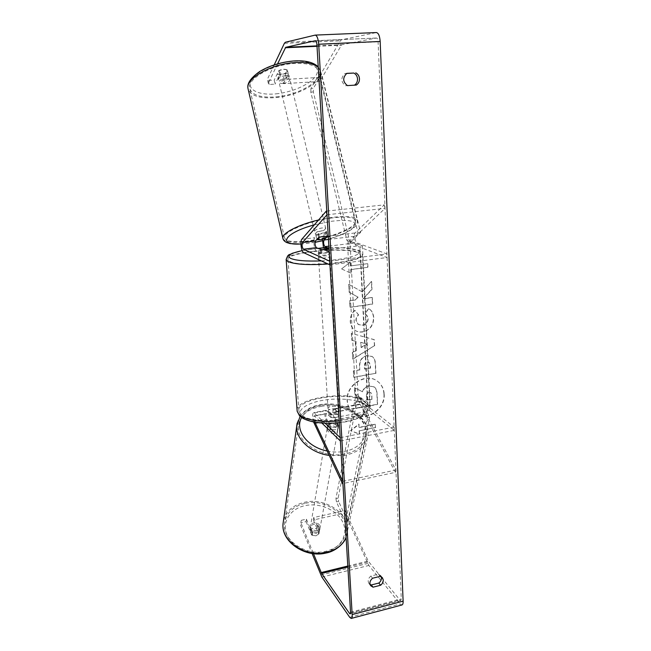 <?xml version="1.0" encoding="UTF-8"?>
<svg xmlns="http://www.w3.org/2000/svg" width="651" height="651" viewBox="0 0 651 651"><rect width="100%" height="100%" fill="white"/><g stroke="black" fill="none" stroke-linecap="round" stroke-linejoin="round"><path stroke-width="0.49" stroke-dasharray="3.25 2.44" d="M330.496 426.828L326.721 419.081C325.736 416.298 325.646 414.451 326.46 413.548L330.96 417.535C334.72 417.95 337.454 417.437 339.163 416.005L334.565 412.05C333.727 412.954 333.808 414.793 334.809 417.568L338.65 425.274L335.322 427.561L330.496 426.828L330.195 429.131L326.428 421.384C324.458 415.826 324.288 412.14 325.915 410.333L330.773 414.451C334.533 414.85 337.267 414.345 338.984 412.921L334.02 408.844C332.344 410.651 332.506 414.329 334.5 419.871L338.325 427.577L335.005 429.863L330.195 429.131M395.434 472.349L364.324 414.256C362.233 408.795 362.119 405.158 363.974 403.327L394.124 427.129L394.262 430.368L364.527 406.501C363.6 407.412 363.657 409.235 364.706 411.961L395.914 470.038L395.434 472.349L342.906 483.547M313.562 421.938C312.26 416.786 312.293 413.67 313.66 412.588L325.101 423.215M314.881 422.182L314.498 421.376C313.53 418.569 313.432 416.721 314.213 415.818L321.846 423.036M340.188 437.675L394.124 427.129M340.383 440.963L394.262 430.368M342.776 481.325L395.914 470.038M330.96 417.535L330.773 414.451M339.163 416.005L338.984 412.921M338.65 425.274L338.325 427.577M327.42 236.435L326.729 233.131L323.042 232.936L318.046 234.148L314.799 237.721C312.822 239.511 314.262 250.334 316.565 251.034L320.788 252.897C324.719 252.987 327.608 252.629 329.455 251.823L325.142 249.976L323.433 247.461M326.769 211.095L384.253 204.853L355.08 232.96C352.834 234.759 354.225 245.419 356.789 246.078L387.068 257.511L386.922 253.906L356.618 242.742C355.129 240.837 354.844 238.648 355.763 236.175L385.026 208.369L384.253 204.853M322.489 239.291L323.376 236.704L326.729 233.131M329.959 264.892L387.068 257.511M329.74 261.214L386.922 253.906M326.989 214.757L385.026 208.369M320.577 249.471L320.788 252.897M329.251 248.405L329.455 251.823M318.73 237.46L318.046 234.148M285.211 75.581C281.053 76.248 278.783 77.542 278.4 79.471C278.709 80.545 280.085 81.009 282.534 80.854C286.668 80.195 288.93 78.901 289.329 76.973C289.028 75.898 287.661 75.435 285.211 75.581M287.05 69.787L283.714 69.332L279.596 70.422L277.725 74.238L281.053 74.67L285.122 73.596L287.05 69.787L288.173 74.458L288.954 75.418C288.995 76.395 288.092 77.331 286.237 78.234L285.122 73.596M278.4 79.471L278.026 77.917C277.977 76.948 278.872 76.012 280.719 75.109L279.596 70.422M278.026 77.917L278.84 78.893L277.725 74.238M322.416 230.755C318.176 231.569 315.768 232.586 315.198 233.807C315.401 234.441 316.736 234.588 319.21 234.254C323.417 233.449 325.817 232.431 326.403 231.211C326.208 230.576 324.882 230.43 322.416 230.755M324.703 238.632L323.791 234.824C325.744 234.1 326.745 233.44 326.794 232.846L326.11 232.342L327.038 236.175L323.734 236.248M317.086 239.242L315.198 233.807M319.454 237.2L318.567 233.473C316.63 234.205 315.637 234.865 315.589 235.442M280.719 75.109L278.84 78.893M286.237 78.234L288.173 74.458M323.791 234.824L326.11 232.342M318.567 233.473L316.305 235.955M318.559 231.544C322.774 230.739 325.166 229.722 325.744 228.485C325.557 227.842 324.222 227.687 321.757 228.013C317.517 228.818 315.117 229.844 314.547 231.081C314.75 231.715 316.093 231.87 318.559 231.544M283.152 83.434C287.286 82.767 289.549 81.481 289.947 79.56C289.654 78.494 288.287 78.039 285.838 78.193C281.671 78.861 279.401 80.154 279.019 82.067C279.32 83.133 280.703 83.588 283.152 83.434M276.268 96.861C297.548 95.127 320.959 82.148 319.112 72.294C317.436 65.637 308.851 62.708 293.357 63.521C271.052 65.051 247.323 78.877 249.65 88.194C251.799 95.111 260.677 98 276.268 96.861M330.708 218.109C308.175 221.169 283.039 232.073 284.511 237.68C286.025 241.798 294.651 242.766 310.381 240.585C331.864 237.501 356.569 227.191 355.69 221.185C354.657 217.165 346.332 216.14 330.708 218.109M384.188 394.189C385.669 410.455 363.787 423.378 352.752 412.522C349.489 409.528 347.691 405.646 347.349 400.894C345.746 385.107 366.448 372.014 377.735 381.47C381.714 384.578 383.862 388.818 384.188 394.189M383.952 394.018C385.433 410.276 363.567 423.191 352.533 412.335C349.27 409.341 347.471 405.467 347.138 400.707C345.526 384.936 366.22 371.851 377.507 381.307C381.478 384.407 383.626 388.647 383.952 394.018M381.437 577.437L400.023 600.116L400.731 600.556L401.276 598.896L378.093 41.835C377.914 39.459 377.368 38.189 376.465 38.027L341.759 44.74L319.657 81.489L318.803 77.469L340.302 40.858L341.506 39.792L376.359 32.55M362.143 291.835L371.395 281.468L371.762 289.28L363.038 298.736L372.144 297.426L372.445 303.952L349.937 307.248L349.587 300.672L355.454 299.826L357.887 297.051L349.131 292.258L348.708 284.284L362.379 291.949L371.395 281.468M355.78 341.262L356.252 350.197L352.37 352.468L352.728 359.043L374.423 345.697L374.138 339.61L351.345 333.345L351.711 340.213L356.007 341.401L356.252 350.197M381.283 576.745L380.64 575.541L378.386 574.174L370.842 576.07C368.14 578.454 367.514 580.936 368.954 583.516L370.077 584.5M354.461 85.167L345.535 85.737C340.847 81.953 340.636 77.892 344.908 73.555L346.633 73.457M350.23 262.272L341.547 268.912L350.808 273.176L350.62 269.555L367.709 267.292L367.538 263.679L350.425 265.917L350.23 262.272L341.547 268.912M359.149 430.653L359.319 433.932L350.563 430.661L358.799 424.078L358.978 427.365L375.188 424.24L375.35 427.512L359.368 430.848L375.35 427.512M367.066 355.495L367.001 355.503C361.769 356.829 359.279 360.54 359.531 366.643L359.694 369.76L353.363 370.842L353.696 377.141L375.692 373.324L375.236 363.657C375.049 360.198 373.975 357.79 372.03 356.406L367.229 355.658C361.997 356.984 359.507 360.703 359.759 366.806L359.694 369.76M354.803 310.372C351.743 312.83 350.222 316.565 350.254 321.553C350.58 325.516 352.175 328.446 355.039 330.35C357.13 331.717 359.621 332.197 362.493 331.807L362.558 331.798C369.613 330.114 373.275 325.435 373.544 317.753C373.145 313.139 371.436 310.063 368.425 308.525L365.048 313.953C366.782 314.962 367.734 316.541 367.921 318.673C367.742 322.204 365.862 324.361 362.29 325.142L358.172 324.434L355.942 320.487C355.926 318.193 356.74 316.288 358.408 314.783L355.031 310.494C351.963 312.96 350.45 316.695 350.474 321.692C350.799 325.655 352.394 328.584 355.267 330.488C357.358 331.855 359.848 332.344 362.721 331.945L362.786 331.937C369.849 330.252 373.511 325.573 373.78 317.883C373.381 313.269 371.672 310.193 368.661 308.647L368.425 308.525M378.386 574.174L380.16 576.338M344.607 512.98L344.997 510.53L313.676 517.537L313.367 519.994L344.607 512.98L368.881 565.459L400.186 603.941L401.846 604.999M344.997 510.53L368.189 561.04L380.648 576.469M300.786 522.452L301.348 520.295L300.786 522.452L313.473 553.667M300.502 524.918L312.081 553.488M319.657 81.489L283.478 83.637L282.64 79.56L318.803 77.469M274.185 64.888L267.439 79.178L268.277 83.295L269.188 84.492L275.064 84.142L274.226 80.049L268.358 80.39L267.439 79.178M282.64 79.56L287.441 70.096C285.293 68.835 282.436 68.99 278.864 70.56L274.226 80.049M269.188 84.492L268.358 80.39M283.478 83.637L288.295 74.255C286.155 73.01 283.299 73.172 279.718 74.735L275.064 84.142M277.578 63.847L268.277 83.295M301.348 520.295L306.418 519.156L306.125 521.622L301.063 522.753M313.676 517.537L319.364 531.004L316.337 533.364L312.016 532.689L306.418 519.156M313.367 519.994L319.039 533.462L316.012 535.83L311.699 535.146L306.125 521.622M312.016 532.689L311.699 535.146M319.364 531.004L319.039 533.462M370.842 576.07L372.575 578.243M288.295 74.255L287.441 70.096M279.718 74.735L278.864 70.56M345.535 85.737L347.431 85.598M344.908 73.555L346.804 73.351M354.421 85.191L356.357 85.053M354.673 387.85L355.064 395.051L361.972 398.363L362.111 401.073L355.446 402.294L355.78 408.478L377.596 404.434L377.108 393.936C376.905 390.576 376.009 388.297 374.406 387.093L369.158 386.027C365.829 386.767 363.657 388.704 362.648 391.845L354.453 387.679L354.844 394.88L361.744 398.184L361.883 400.894L355.226 402.115L355.56 408.291L377.368 404.255L376.88 393.765C376.677 390.405 375.773 388.126 374.179 386.922L368.93 385.856C365.602 386.596 363.437 388.533 362.428 391.674L354.453 387.679M341.767 269.018L350.808 273.176M351.035 273.282L350.62 269.555M350.84 269.652L367.709 267.292M350.425 265.917L367.538 263.679M367.774 263.777L367.945 267.398M350.653 266.015L350.458 262.369M375.578 427.699L375.188 424.24M359.368 430.848L359.539 434.127L350.775 430.856L359.018 424.273L358.978 427.365M359.197 427.561L375.424 424.436M356.471 350.352L352.37 352.468M352.598 352.622L352.728 359.043M352.948 359.197L374.423 345.697M374.659 345.844L374.138 339.61M374.374 339.757L351.345 333.345M351.564 333.491L351.711 340.213M351.939 340.359L356.007 341.401M361.15 347.618L360.89 342.475L367.294 344.021L361.15 347.618L360.662 342.328L367.066 343.874L360.923 347.463M359.922 369.923L353.363 370.842M353.583 371.005L353.696 377.141M353.924 377.303L375.692 373.324M375.928 373.487L375.472 363.811C375.277 360.353 374.211 357.944 372.266 356.561L367.294 355.649M367.319 362.013L369.223 362.355L370.386 365.162L370.533 368.108L364.715 369.101L364.568 366.114C364.544 363.787 365.439 362.42 367.254 362.029L368.987 362.2L370.159 365.008L370.305 367.945L364.487 368.938L364.34 365.96C364.316 363.624 365.211 362.265 367.026 361.866L367.091 361.858M371.631 281.582L371.998 289.394L363.274 298.858L372.38 297.548L372.681 304.074L350.165 307.37L349.807 300.795L355.682 299.948L358.115 297.173L349.359 292.372L348.708 284.284M348.928 284.389L362.379 291.949M368.661 308.647L365.048 313.953M365.284 314.083C367.018 315.092 367.97 316.663 368.149 318.803C367.978 322.335 366.098 324.499 362.517 325.272L358.4 324.564L356.17 320.626C356.146 318.323 356.968 316.419 358.636 314.913L358.408 314.783M358.636 314.913L355.031 310.494M368.865 392.162L370.688 392.496L371.672 395.027L371.867 399.071L366.635 400.023L366.432 395.946C366.399 393.782 367.205 392.52 368.865 392.162L370.915 392.667L371.9 395.206L371.867 399.071M372.095 399.242L366.863 400.202L366.659 396.125C366.627 393.953 367.433 392.691 369.093 392.333M318.681 254.793L318.363 254.517C317.737 253.41 327.559 252.466 329.479 253.442L329.821 253.727C330.48 254.834 320.528 255.786 318.681 254.793M326.127 247.388L326.363 251.343L329.373 251.75L329.178 252.555L328.942 248.568M321.342 249.496L321.586 253.499L318.575 253.084L318.599 248.617M328.478 411.538L328.153 411.017C327.494 408.918 336.836 407.713 338.715 409.65L339.065 410.195C339.749 412.295 330.293 413.499 328.478 411.538M336.119 413.824L335.908 410.252L338.813 411.188L338.878 416.298C337.218 417.405 334.817 417.852 331.693 417.641L328.991 415.151C330.659 414.06 333.035 413.613 336.119 413.824L338.878 416.298M328.991 415.151L328.771 411.57L328.576 413.084L331.473 414.036L331.693 417.641M331.473 414.036L328.771 411.57M335.908 410.252L338.658 412.701M326.363 251.343L329.178 252.555M321.586 253.499L318.827 252.279M318.86 257.625L318.534 257.348C317.916 256.225 327.73 255.273 329.642 256.266L329.992 256.559C330.651 257.682 320.707 258.642 318.86 257.625M328.316 408.966L327.99 408.446C327.339 406.362 336.681 405.166 338.569 407.087L338.911 407.624C339.602 409.707 330.138 410.911 328.316 408.966M365.496 402.139L368.075 405.89C372.99 419.114 310.958 426.836 300.607 414.052L298.907 411.09C295.318 397.875 352.525 390.429 365.496 402.139M357.96 252.702L360.564 254.687C365.414 261.816 300.078 268.033 289.679 261.303L288.011 259.716C284.764 252.555 344.688 246.688 357.96 252.702M350.979 241.545L362.428 245.793L359.8 246.119L367.815 407.046L356.74 398.152L359.165 397.712L358.05 394.473L350.116 243.881L350.979 241.545L348.431 241.855L359.8 246.119M362.428 245.793L370.297 406.582L367.815 407.046M370.297 406.582L359.165 397.712M358.05 394.473L355.633 394.905L347.577 244.19L350.116 243.881M355.633 394.905L356.74 398.152M348.431 241.855L347.577 244.19M350.873 241.635L360.564 232.448L321.659 74.295L319.088 74.523L310.942 88.471L313.448 88.235L313.326 91.929L349.392 239.845L350.873 241.635L348.342 242.026L357.96 232.846L319.088 74.523M360.564 232.448L357.96 232.846M321.659 74.295L313.448 88.235M313.326 91.929L310.828 92.165L346.869 240.235L349.392 239.845M348.342 242.026L346.869 240.235M310.828 92.165L310.942 88.471M316.687 532.046C312.797 532.266 310.649 530.801 310.258 527.635C310.503 526 311.593 524.95 313.513 524.47C317.403 524.25 319.535 525.731 319.918 528.913C319.665 530.524 318.583 531.566 316.687 532.046M310.12 529.938L312.862 528.205L316.492 528.62L318.754 534.015L316.02 535.773L312.358 535.358L310.12 529.938L310.6 527.139L310.096 528.571C310.047 530.28 310.966 531.607 312.846 532.559L312.358 535.358M318.754 534.015L319.747 529.849C319.804 528.116 318.884 526.781 316.988 525.829L316.492 528.62M334.638 431.426C330.334 431.572 327.925 430.091 327.42 426.958C327.665 425.355 328.845 424.346 330.952 423.915C335.257 423.768 337.649 425.266 338.146 428.407C337.902 429.985 336.73 430.995 334.638 431.426M328.609 421.702L331.628 420.05L335.68 420.538L335.2 423.24C337.332 424.208 338.382 425.551 338.357 427.251L337.853 428.594L338.341 425.884L335.322 427.561L331.237 427.072L330.765 429.782C328.649 428.814 327.599 427.487 327.624 425.803L328.609 421.702L331.237 427.072M338.341 425.884L335.68 420.538M312.846 532.559L310.6 527.139M316.988 525.829L319.267 531.224M335.2 423.24L337.853 428.594M330.765 429.782L328.145 424.411M334.288 433.354C330 433.501 327.599 432.012 327.095 428.887C327.339 427.284 328.511 426.267 330.618 425.835C334.915 425.689 337.308 427.186 337.796 430.327C337.552 431.906 336.388 432.915 334.288 433.354M316.964 530.475C313.066 530.703 310.918 529.23 310.527 526.065C310.771 524.437 311.862 523.38 313.782 522.908C317.68 522.688 319.82 524.169 320.202 527.351C319.95 528.962 318.868 530.004 316.964 530.475M305.514 503.239C325.37 498.715 348.667 514.729 345.958 531.957C344.281 541.795 337.535 548.256 325.728 551.34C305.791 556.312 282.469 540.265 284.503 523.811C286.009 513.029 293.007 506.169 305.514 503.239M321.114 406.362C342.849 402.31 368.832 418.398 366.31 435.332C364.715 445.007 357.423 451.273 344.436 454.129C322.481 458.703 296.351 442.355 298.337 426.185C299.818 415.607 307.41 408.999 321.114 406.362M359.043 397.419L369.678 417.112L367.221 417.519L345.526 521.882L336.461 501.913L338.642 501.482L338.138 498.153L357.733 397.582L359.043 397.419L356.634 397.794L367.221 417.519M369.678 417.112L347.756 521.418L345.526 521.882M347.756 521.418L338.642 501.482M338.138 498.153L335.949 498.585L355.324 397.956L357.733 397.582M335.949 498.585L336.461 501.913M356.634 397.794L355.324 397.956M334.5 419.871L364.324 414.256M314.23 423.687L326.428 421.384M314.36 412.929L326.631 410.667M334.76 409.17L364.78 403.636M334.94 412.213L364.926 406.655M334.809 417.568L364.706 411.961M314.563 415.989L326.826 413.719M314.498 421.376L326.721 419.081M301.812 239.251L314.799 237.721M323.376 236.704L355.08 232.96M303.61 252.637L316.565 251.034M325.142 249.976L356.789 246.078M328.845 246.127L356.618 242.742M328.446 239.438L355.763 236.175M318.258 67.387L320.748 71.862C322.668 82.197 298.158 95.77 275.894 97.585C259.562 98.789 250.261 95.762 247.99 88.512M275.918 93.866C292.681 92.312 311.145 83.963 316.101 75.361C321.317 66.744 310.641 59.851 292.421 61.406C274.258 62.83 254.362 72.464 250.814 81.18C246.998 89.919 259.106 95.526 275.918 93.866M282.973 238.689C285.496 242.465 294.488 243.254 309.941 241.073C332.409 237.843 358.27 227.061 357.366 220.762C356.3 216.555 347.593 215.481 331.229 217.532L318.575 219.965M314.311 224.872L331.05 221.324C348.488 219.257 356.406 220.779 354.795 225.864C350.498 231.317 339.692 236.264 322.391 240.707M315.043 242.262L300.941 243.97M350.531 612.241L401.276 598.896M316.915 44.61L378.093 41.835M284.357 43.34L340.302 40.858M317.013 46.302L341.246 45.188M316.988 45.871L341.759 44.74M315.491 40.704L376.392 38.035M350.515 613.152L400.023 600.116M347.846 567.005L368.694 561.886M347.789 566.036L368.189 561.04M320.805 575.012L367.709 563.473M321.854 577.071L368.881 565.459M349.709 617.303L400.186 603.941M315.011 35.13L376.156 32.574M285.358 42.258L341.506 39.792M339.195 420.872C359.393 417.966 369.605 412.946 369.825 405.809L367.099 401.838C353.403 389.575 293.422 397.379 297.165 411.269M301.73 416.477C295.945 410.659 305.954 403.295 322.253 400.422C338.471 397.468 357.969 399.389 364.731 404.849C371.737 410.244 363.323 418.219 345.795 421.506C328.356 424.883 307.256 422.353 301.73 416.477M286.139 259.318C286.025 251.896 346.145 246.436 359.645 252.49L362.404 254.59C363.966 258.016 348.236 262.508 328.055 264.005M321.366 260.896C347.186 259.871 367.091 253.402 356.87 250.025C348.936 247.575 336.176 247.03 318.583 248.389M318.144 248.422L302.202 250.659M346.088 537.327L347.398 532.266C350.254 514.2 325.85 497.429 305.067 502.157C291.949 505.225 284.609 512.418 283.039 523.73M325.093 552.105C309.697 555.588 291.347 546.864 286.619 534.129C281.663 521.435 290.834 508.301 305.571 505.526C320.235 502.564 337.454 510.262 342.922 522.493C348.61 534.658 340.571 548.817 325.093 552.105M297.141 423.126C299.973 413.58 307.785 407.64 320.593 405.296C343.354 401.065 370.565 417.909 367.905 435.665C366.236 445.78 358.603 452.331 345.022 455.326L329.154 455.431M327.071 450.997C333.011 452.242 338.789 452.38 344.42 451.403C361.525 448.433 370.037 434.591 363.429 422.523C357.065 410.407 337.902 402.554 321.773 405.166C312.138 406.826 305.417 410.944 301.616 417.527M325.915 410.333L313.66 412.588M334.565 412.05L364.527 406.501M334.02 408.844L363.974 403.327M326.46 413.548L314.213 415.818M322.391 240.78C342.141 236.093 359.116 227.72 357.366 220.762L320.748 71.862L318.225 66.85M315.035 242.343L300.941 244.092M289.329 76.973L288.954 75.418M326.403 231.211L326.794 232.846M325.744 228.485L289.947 79.56M314.547 231.081L279.019 82.067M284.511 237.68L249.65 88.194M355.69 221.185L319.112 72.294M380.64 575.541L382.422 577.714M376.465 38.027L315.409 40.704M400.731 600.556L350.1 613.901M370.688 585.721L368.954 583.516M302.178 250.594L318.062 248.389M318.583 248.34L342.044 247.738L358.083 250.179C359.295 249.992 360.735 251.457 362.404 254.59L369.825 405.809C371.835 412.213 358.644 420.985 339.301 422.686M318.363 254.517L318.258 252.816M329.723 252.027L329.821 253.727M328.153 411.017L328.25 412.555M339.065 410.195L339.155 411.733M318.534 257.348L327.99 408.446M329.992 256.559L338.911 407.624M360.564 254.687L368.075 405.89M288.011 259.716L298.907 411.09M300.095 416.339C304.709 409.959 311.707 406.004 321.081 404.466C343.484 400.389 370.517 416.689 367.905 435.665L346.096 537.352M310.258 527.635L310.096 528.571M319.918 528.913L319.747 529.849M327.42 426.958L327.624 425.803M338.357 427.251L338.146 428.407M327.095 428.887L310.527 526.065M337.796 430.327L320.202 527.351M366.31 435.332L345.958 531.957M298.337 426.185L284.503 523.811"/><path stroke-width="0.98" d="M314.881 422.182L342.776 481.325L342.418 483.644L342.906 483.547M342.418 483.644L313.562 421.938M325.101 423.215L340.188 437.675L340.383 440.963L321.846 423.036M328.975 248.291L324.939 246.607C323.539 244.67 323.246 242.457 324.052 239.967L327.42 236.435L323.734 236.248L318.73 237.46L315.466 240.992C314.685 243.482 314.986 245.704 316.353 247.657L320.577 249.471C324.125 249.561 326.924 249.252 328.991 248.544M303.382 249.235C302.048 247.274 301.755 245.036 302.487 242.538L326.989 214.757L326.232 211.152L301.812 239.251C299.932 241.041 301.389 251.913 303.61 252.637L329.959 264.892L329.74 261.214L303.382 249.235L316.353 247.657M326.232 211.152L326.769 211.095M323.433 247.461L322.489 239.291M317.086 239.242L317.216 239.771L320.504 239.69L324.703 238.632L326.948 236.272M319.454 237.2L323.734 236.248M317.216 239.771L319.486 237.322M313.473 553.667L321.61 573.441L349.481 613.421L350.1 613.901L350.531 612.241L316.915 44.61C316.695 42.185 316.191 40.883 315.409 40.704L285.699 47.311L277.578 63.847M370.077 584.5L371.298 584.964L378.825 583.052C380.607 581.636 381.494 579.919 381.486 577.893L381.283 576.745M346.633 73.457L353.827 73.05C356.056 74.23 357.293 76.191 357.521 78.926C357.554 81.652 356.536 83.735 354.461 85.167M355.763 72.839C358.009 74.027 359.246 75.996 359.474 78.755C359.507 81.513 358.465 83.613 356.357 85.053L347.431 85.598C342.719 81.798 342.507 77.713 346.804 73.351L353.827 73.05M383.268 580.065L382.422 577.714L380.16 576.338L372.575 578.243C369.874 580.643 369.239 583.133 370.688 585.721L373.039 587.178L380.591 585.249C382.381 583.825 383.276 582.1 383.268 580.065M312.081 553.488L321.854 577.071L349.709 617.303L351.166 618.45C351.947 618.312 352.281 617.026 352.167 614.585L318.689 44.235C318.176 38.555 317.013 35.512 315.182 35.105L285.358 42.258L284.357 43.34L274.185 64.888M351.166 618.45L401.846 604.999C402.749 604.828 403.181 603.534 403.115 601.133L380.168 41.452C379.736 35.903 378.467 32.932 376.359 32.55L315.182 35.105M380.648 576.469L381.437 577.437M371.298 584.964L373.039 587.178M378.825 583.052L380.591 585.249M318.583 248.316L326.127 247.388L328.942 248.568L321.342 249.496L318.599 248.617M324.939 246.607L328.845 246.127M324.052 239.967L328.446 239.438M302.487 242.538L315.466 240.992M318.575 219.965C298.492 224.628 281.899 233.253 282.819 238.038L247.99 88.512C245.549 78.763 270.409 64.262 293.796 62.675C305.49 61.869 313.644 63.44 318.258 67.387M322.391 240.707L315.043 242.262M300.941 244.092L290.069 243.58L286.66 242.53C284.341 241.358 283.063 239.861 282.819 238.038L282.973 238.689M300.941 243.97C277.114 245.63 284.064 232.985 314.311 224.872M352.167 614.585L403.115 601.133M318.689 44.235L380.168 41.452M285.268 47.767L317.013 46.302M285.699 47.311L316.988 45.871M349.481 613.421L350.515 613.152M321.61 573.441L347.846 567.005M321.155 572.563L347.789 566.036M328.055 264.005C308.273 265.258 294.895 264.428 287.913 261.523L286.18 259.871L297.165 411.269L298.923 414.361C303.919 419.805 321.895 422.849 339.195 420.872M302.178 250.594L292.234 253.312C289.711 255.322 288.092 252.905 286.18 259.871L286.139 259.318M318.583 248.389L318.144 248.422M302.202 250.659C290.444 253.19 286.53 255.737 290.476 258.309C295.7 260.579 306.003 261.442 321.366 260.896M329.154 455.431C310.478 452.779 295.538 438.815 296.718 426.079L283.039 523.73C280.923 540.957 305.352 557.761 326.232 552.536C336.144 550.119 342.768 545.05 346.088 537.327M300.095 416.339L296.718 426.079L297.141 423.126M301.616 417.527C294.464 429.627 307.052 447.058 327.071 450.997M318.225 66.85C313.221 62.048 304.741 60.112 292.812 61.048C280.459 62.284 269.49 65.727 259.887 71.39C250.814 77.778 246.851 83.491 247.99 88.512M322.391 240.78L315.035 242.343M297.165 411.269L299.541 415.802L302.837 418.284C306.58 420.253 311.259 421.661 316.882 422.499C323.946 423.459 331.416 423.524 339.301 422.686M318.062 248.389L318.583 248.34M283.039 523.73C281.004 541.73 305.262 558.192 325.882 553.081M346.096 537.352C345.388 541.217 337.308 551.047 325.939 553.065"/></g></svg>
